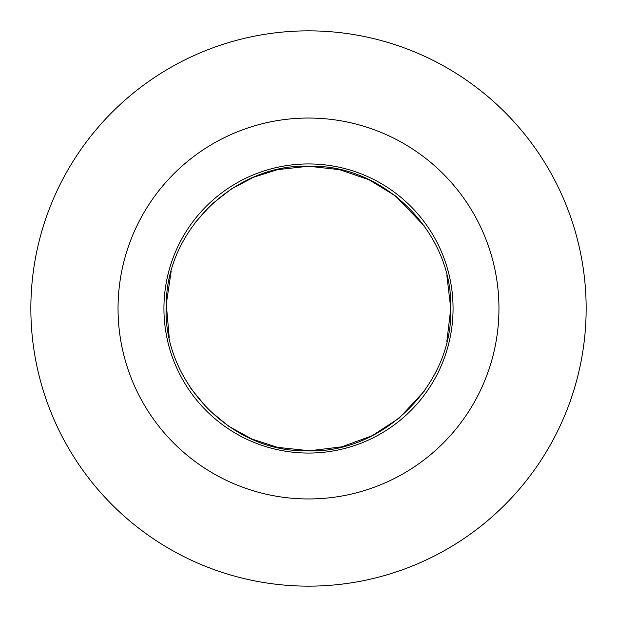 <?xml version="1.0" encoding="UTF-8"?>
<svg xmlns="http://www.w3.org/2000/svg" width="617" height="617" viewBox="0 0 617 617"><rect width="100%" height="100%" fill="white"/><g stroke="black" fill="none" stroke-linecap="round" stroke-linejoin="round"><path stroke-width="0.93" d="M274.295 584.037A277.65 277.65 0 0 0 564.223 200.355A277.65 277.65 0 0 0 86.982 141.116A277.65 277.65 0 0 0 274.295 584.037M498.952 308.5A190.452 190.452 0 0 1 213.274 473.44A190.452 190.452 0 0 1 213.274 143.56A190.452 190.452 0 0 1 498.952 308.5M453.063 308.5A144.563 144.563 0 0 1 236.218 433.697A144.563 144.563 0 0 1 236.218 183.303A144.563 144.563 0 0 1 453.063 308.5M446.831 341.725L450.765 308.5C453.055 233.804 385.062 164.824 310.737 166.251C236.488 162.487 166.359 229.3 166.305 304.034C161.461 380.242 230.357 452.346 306.263 450.749C382.085 454.729 453.217 384.823 450.765 308.5L446.839 275.298M424.72 226.447L395.698 196.09L369.074 179.771L339.535 169.66L308.5 166.235L277.465 169.66L253.502 177.295L231.252 189.033L211.423 204.497L194.625 223.223M171.171 271.333L166.305 303.865M166.297 304.189L169.205 337.43M190.861 388.509L207.929 409.125L228.552 426.177L252.014 439.073L277.465 447.34L309.618 450.765L341.71 446.839L372.09 435.764L399.184 418.118L424.457 390.923"/></g></svg>
